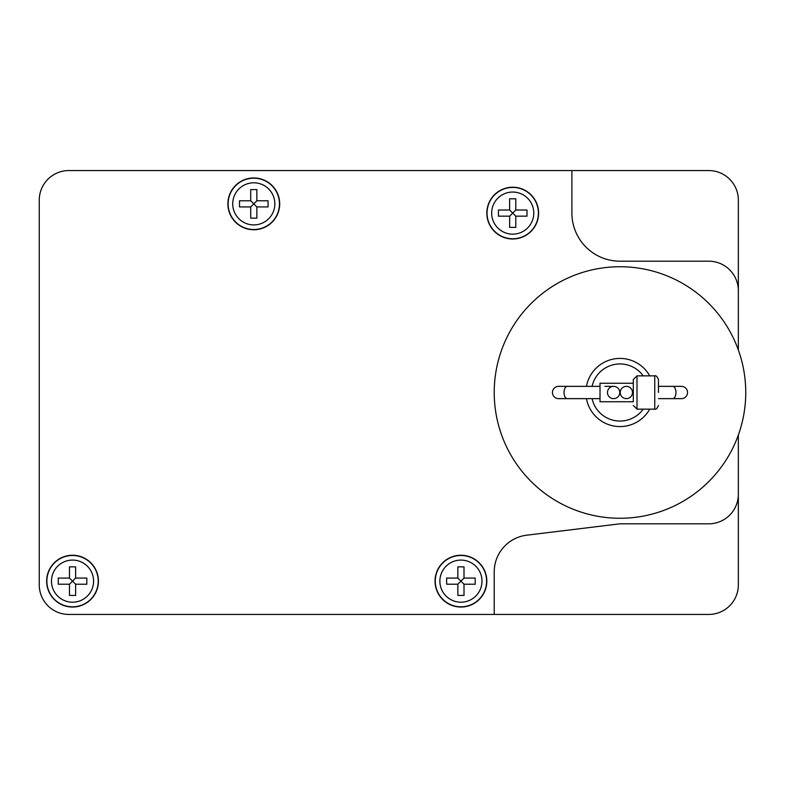 <?xml version="1.0" encoding="UTF-8"?>
<svg xmlns="http://www.w3.org/2000/svg" width="785" height="785" viewBox="0 0 785 785"><rect width="100%" height="100%" fill="white"/><g stroke="black" fill="none" stroke-linecap="round" stroke-linejoin="round"><path stroke-width="1.18" d="M69.472 584.217L58.257 584.217L69.472 584.217L72.544 581.145L75.615 584.217L75.615 595.432L69.472 595.432L69.472 584.217L69.472 595.432M75.615 595.432L75.615 584.217L86.831 584.217L75.615 584.217M58.257 584.217L58.257 578.074L69.472 578.074L72.544 581.145L75.615 578.074L75.615 566.858L75.615 578.074L86.831 578.074L86.831 584.217M75.615 578.074L86.831 578.074M58.257 578.074L69.472 578.074L69.472 566.858L75.615 566.858M69.472 578.074L69.472 566.858M457.861 584.217L446.645 584.217L457.861 584.217L460.932 581.145L464.004 584.217L464.004 595.432L457.861 595.432L457.861 584.217L457.861 595.432M464.004 595.432L464.004 584.217L475.219 584.217L464.004 584.217M446.645 584.217L446.645 578.074L457.861 578.074L460.932 581.145L464.004 578.074L464.004 566.858L464.004 578.074L475.219 578.074L475.219 584.217M464.004 578.074L475.219 578.074M446.645 578.074L457.861 578.074L457.861 566.858L464.004 566.858M457.861 578.074L457.861 566.858M509.642 216.169L498.426 216.169L509.642 216.169L512.713 213.098L515.784 216.169L515.784 227.385L509.642 227.385L509.642 216.169L509.642 227.385M515.784 227.385L515.784 216.169L527 216.169L515.784 216.169M498.426 216.169L498.426 210.027L509.642 210.027L512.713 213.098L515.784 210.027L515.784 198.811L515.784 210.027L527 210.027L527 216.169M515.784 210.027L527 210.027M498.426 210.027L509.642 210.027L509.642 198.811L515.784 198.811M509.642 210.027L509.642 198.811M250.719 206.926L239.504 206.926L250.719 206.926L253.79 203.855L256.862 206.926L256.862 218.142L250.719 218.142L250.719 206.926L250.719 218.142M256.862 218.142L256.862 206.926L268.077 206.926L256.862 206.926M239.504 206.926L239.504 200.783L250.719 200.783L253.79 203.855L256.862 200.783L256.862 189.568L256.862 200.783L268.077 200.783L268.077 206.926M256.862 200.783L268.077 200.783M239.504 200.783L250.719 200.783L250.719 189.568L256.862 189.568M250.719 200.783L250.719 189.568M738.351 494.373L738.351 584.845A29.595 29.595 0 0 1 708.757 614.439L494.216 614.439L494.216 571.902A36.993 36.993 0 0 1 526.735 535.184L619.983 523.811L708.757 523.811A29.595 29.595 0 0 0 738.351 494.216L738.351 434.998M494.216 614.439L68.844 614.439A29.595 29.595 0 0 1 39.25 584.845L39.25 200.155A29.595 29.595 0 0 1 68.844 170.561L708.757 170.561A29.595 29.595 0 0 1 738.351 200.155L738.351 290.627M738.351 350.002L738.351 290.784A29.595 29.595 0 0 0 708.757 261.189L619.983 261.189A48.091 48.091 0 0 1 571.902 213.098L571.902 170.561M98.429 581.145A25.895 25.895 0 0 1 72.544 607.04A25.895 25.895 0 0 1 46.649 581.145A25.895 25.895 0 0 1 72.544 555.25A25.895 25.895 0 0 1 98.429 581.145M486.828 581.145A25.895 25.895 0 0 1 460.932 607.04A25.895 25.895 0 0 1 435.037 581.145A25.895 25.895 0 0 1 460.932 555.25A25.895 25.895 0 0 1 486.828 581.145M538.608 213.098A25.895 25.895 0 0 1 512.713 238.993A25.895 25.895 0 0 1 486.828 213.098A25.895 25.895 0 0 1 512.713 187.213A25.895 25.895 0 0 1 538.608 213.098M279.686 203.855A25.895 25.895 0 0 1 253.79 229.75A25.895 25.895 0 0 1 227.895 203.855A25.895 25.895 0 0 1 253.79 177.959A25.895 25.895 0 0 1 279.686 203.855M494.216 392.5A125.767 125.767 0 0 1 619.983 266.733A125.767 125.767 0 0 1 745.75 392.5A125.767 125.767 0 0 1 619.983 518.267A125.767 125.767 0 0 1 494.216 392.5M649.725 409.142A34.079 34.079 0 0 1 586.464 398.643M586.464 386.357A34.079 34.079 0 0 1 649.725 375.858M643.19 409.142A28.554 28.554 0 0 1 592.096 398.643M592.096 386.357A28.554 28.554 0 0 1 643.19 375.858M658.458 392.5L658.458 379.557L658.458 392.5M687.532 392.5A6.143 6.143 0 0 0 681.39 386.357A6.143 6.143 0 0 1 687.532 392.5A6.143 6.143 0 0 1 681.39 398.643A6.143 6.143 0 0 0 687.532 392.5M633.299 401.743L633.299 379.557L633.299 383.257L600.015 383.257L600.015 401.743L633.299 401.743L633.299 383.257M619.758 392.5A6.143 6.143 0 0 1 613.615 398.643A6.143 6.143 0 0 1 607.472 392.5A6.143 6.143 0 0 1 613.615 386.357A6.143 6.143 0 0 1 619.758 392.5M620.219 392.5A6.143 6.143 0 0 1 626.361 386.357A6.143 6.143 0 0 1 632.494 392.5A6.143 6.143 0 0 1 626.361 398.643A6.143 6.143 0 0 1 620.219 392.5M558.586 386.357A6.143 6.143 0 0 0 552.444 392.5A6.143 6.143 0 0 0 558.586 398.643A6.143 6.143 0 0 1 552.444 392.5A6.143 6.143 0 0 1 558.586 386.357L567.28 386.357A6.143 3.258 -90 0 0 564.022 392.5A6.143 3.258 -90 0 0 567.28 398.643L558.586 398.643M51.486 581.145A21.058 21.058 0 0 0 72.544 602.203A21.058 21.058 0 0 0 93.592 581.145A21.058 21.058 0 0 0 72.544 560.088A21.058 21.058 0 0 0 51.486 581.145M439.875 581.145A21.058 21.058 0 0 0 460.932 602.203A21.058 21.058 0 0 0 481.99 581.145A21.058 21.058 0 0 0 460.932 560.088A21.058 21.058 0 0 0 439.875 581.145M491.665 213.098A21.058 21.058 0 0 0 512.713 234.156A21.058 21.058 0 0 0 533.771 213.098A21.058 21.058 0 0 0 512.713 192.05A21.058 21.058 0 0 0 491.665 213.098M232.733 203.855A21.058 21.058 0 0 0 253.79 224.912A21.058 21.058 0 0 0 274.848 203.855A21.058 21.058 0 0 0 253.79 182.797A21.058 21.058 0 0 0 232.733 203.855M46.864 581.145A25.669 25.669 0 0 0 72.544 606.815A25.669 25.669 0 0 0 98.213 581.145A25.669 25.669 0 0 0 72.544 555.476A25.669 25.669 0 0 0 46.864 581.145M435.263 581.145A25.669 25.669 0 0 0 460.932 606.815A25.669 25.669 0 0 0 486.602 581.145A25.669 25.669 0 0 0 460.932 555.476A25.669 25.669 0 0 0 435.263 581.145M487.043 213.098A25.669 25.669 0 0 0 512.713 238.777A25.669 25.669 0 0 0 538.392 213.098A25.669 25.669 0 0 0 512.713 187.429A25.669 25.669 0 0 0 487.043 213.098M228.121 203.855A25.669 25.669 0 0 0 253.79 229.524A25.669 25.669 0 0 0 279.46 203.855A25.669 25.669 0 0 0 253.79 178.185A25.669 25.669 0 0 0 228.121 203.855M658.458 386.357L672.696 386.357A6.143 3.258 90 0 1 675.944 392.5A6.143 3.258 90 0 1 672.696 398.643L681.39 398.643M658.458 405.443C657.104 408.543 655.867 409.78 654.759 409.142L654.759 375.858C655.867 375.22 657.104 376.457 658.458 379.557M654.759 409.142L636.998 409.142L636.998 375.858L633.299 379.557M672.696 386.357L681.39 386.357M654.759 375.858L636.998 375.858M658.458 398.643L672.696 398.643M636.998 409.142L633.299 405.443M600.015 386.357L567.28 386.357M600.015 398.643L567.28 398.643M604.921 386.357L613.517 386.357"/></g></svg>
